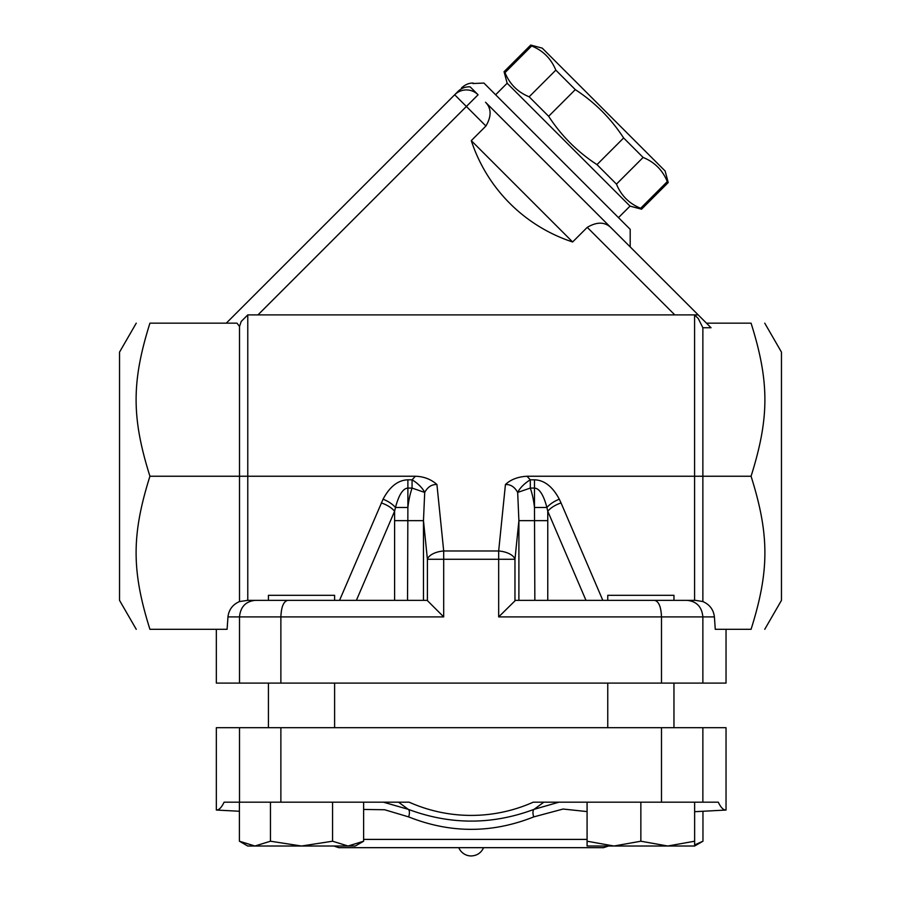 <?xml version="1.0" encoding="UTF-8"?>
<svg xmlns="http://www.w3.org/2000/svg" width="901" height="901" viewBox="0 0 901 901"><rect width="100%" height="100%" fill="white"/><g stroke="black" fill="none" stroke-linecap="round" stroke-linejoin="round"><path stroke-width="1.35" d="M483.6 847.672C481.123 852.932 476.989 855.691 471.189 855.95A13.447 13.447 0 0 1 458.778 847.672M618.491 217.637L630.024 206.115L507.15 83.241L504.064 71.708L504.988 72.632C509.651 84.086 517.703 92.139 529.157 96.801L548.641 116.285C561.357 135.792 577.473 151.909 596.98 164.624L616.464 184.108C621.127 195.562 629.18 203.615 640.634 208.277L641.557 209.201L668.215 182.543L667.292 181.619C662.629 170.165 654.577 162.112 643.123 157.45L623.638 137.966C610.923 118.459 594.806 102.342 575.3 89.627L555.816 70.143C551.153 58.689 543.1 50.636 531.646 45.974L530.723 45.05L542.256 48.136L665.129 171.01L668.215 182.543M640.634 208.277L667.292 181.619M616.464 184.108L643.123 157.45M596.98 164.624L623.638 137.966M548.641 116.285L575.3 89.627M529.157 96.801L555.816 70.143M504.988 72.632L531.646 45.974M495.629 94.774L507.15 83.241M415.384 476.246L412.072 479.805A16.545 6.825 -141.7 0 1 424.709 492.43C427.716 486.934 431.793 484.299 436.929 484.513C430.982 479.242 423.797 476.483 415.384 476.246L247.775 476.246L247.775 314.9L698.196 314.9L711.047 327.739L702.87 327.739L698.298 318.594L694.592 314.9L694.592 600.359L673.959 600.359L673.959 595.313L607.758 595.313L607.758 600.359L602.825 600.359L561.053 502.949A16.545 7.76 -23.2 0 0 547.774 511.227L585.988 600.359M673.959 600.359L607.758 600.359M667.754 846.016L694.637 841.219L694.637 846.016L613.964 846.016L640.859 841.219L667.754 846.016L694.637 846.016L702.96 841.219L694.637 844.924M587.08 841.219L613.964 846.016L587.08 846.016L587.08 802.172M694.637 811.7L726.037 810.044L726.037 727.704L216.341 727.704L216.341 810.044C218.966 810.168 221.545 807.533 224.09 802.172L409.133 802.172A152.066 152.066 0 0 0 533.246 802.172L640.859 802.172L640.859 841.219M640.859 802.172L694.637 802.172L694.637 841.219M702.96 811.26L702.96 841.219M694.637 802.172L718.288 802.172C720.823 807.533 723.413 810.168 726.037 810.044M334.609 727.704L334.609 683.104M268.419 600.359L334.609 600.359L334.609 595.313L268.419 595.313L268.419 600.359L247.775 600.359L247.775 476.246L149.926 476.246C131.501 534.777 131.501 570.784 149.926 629.315C131.501 629.315 131.501 629.315 149.926 629.315C131.501 629.315 131.501 629.315 149.926 629.315L227.097 629.315L227.964 616.903C228.831 609.684 232.672 604.571 239.508 601.553L247.775 600.359M301.508 846.016L332.559 841.219L348.09 846.016L254.938 846.016L270.458 841.219L301.508 846.016M363.621 841.219L355.298 846.016L348.09 846.016L363.621 841.219L363.621 802.172M254.938 846.016L247.73 846.016L239.407 841.219L254.938 846.016M239.407 802.172L239.407 841.219M270.458 802.172L270.458 841.219M332.559 802.172L332.559 841.219M426.894 600.359L246.829 600.359M216.341 629.315L216.341 683.104L726.037 683.104L726.037 629.315M363.621 809.447L384.614 809.74L408.66 816.903C450.376 833.493 492.07 833.493 533.719 816.903L563.102 809.042L587.08 811.587M559.014 802.172L534.124 809.323C492.205 825.023 450.241 825.023 408.243 809.323L383.353 802.172M333.832 846.016L338.799 847.672L603.569 847.672L608.535 846.016M408.66 816.903A8.278 3.469 111.5 0 0 408.243 809.323L398.546 802.172M543.821 802.172L534.124 809.323A8.278 3.469 68.5 0 0 533.719 816.903M702.87 727.704L702.87 802.172M239.508 727.704L239.508 802.172M661.492 727.704L661.492 802.172M280.875 727.704L280.875 802.172M472.856 83.534L483.927 83.072L630.193 229.338L630.193 246.897L610.833 227.536M698.196 314.9L485.538 102.241C491.484 108.368 491.608 116.297 485.921 126.016L471.291 140.646L572.631 241.975A158.599 158.599 0 0 1 471.291 140.646M572.631 241.975L587.249 227.356C596.969 221.657 604.898 221.781 611.024 227.728M454.678 94.774L458.102 91.35L454.678 94.774L466.38 106.476L478.082 94.774A16.545 16.545 0 0 0 454.678 94.774L226.275 323.166M247.775 314.9L241.231 321.443L239.508 326.477L236.997 323.166L149.926 323.166C131.501 381.697 131.501 417.715 149.926 476.246M478.082 94.774L470.187 86.879A16.545 15.846 -135 0 0 458.102 91.35C462.63 86.811 462.63 86.811 458.102 91.35M470.187 86.879C474.219 81.845 474.219 81.845 470.187 86.879M287.734 600.359C283.578 601.361 281.292 606.88 280.875 616.903L443.697 616.903L443.697 559.262L498.67 559.262L498.67 550.984A16.545 8.244 5.8 0 1 514.967 559.262L518.897 520.643L547.763 520.643L547.774 511.227L546.896 507.488A16.545 7.568 153 0 1 559.307 499.21C552.628 486.619 544.362 480.143 534.484 479.805L534.484 488.083C539.429 488.421 543.562 494.886 546.896 507.488L534.484 507.488L534.845 600.359M423.47 600.359L423.47 520.643L427.401 559.262L427.401 600.607L443.697 616.903M255.242 600.359C245.703 601.361 240.454 606.88 239.508 616.903L280.875 616.903L280.875 683.104M661.492 683.104L661.492 616.903L714.403 616.903C713.536 609.684 709.695 604.571 702.87 601.553L702.87 327.739M239.508 683.104L239.508 616.903L227.964 616.903M702.87 683.104L702.87 616.903C701.913 606.88 696.664 601.361 687.125 600.359L695.538 600.359L702.87 601.553M687.125 600.359L654.644 600.359C658.8 601.361 661.075 606.88 661.492 616.903L498.67 616.903L515.473 600.359L654.644 600.359M526.995 476.246C517.906 476.775 510.721 479.535 505.438 484.513C510.585 484.299 514.662 486.934 517.67 492.43A16.545 6.825 141.7 0 1 530.306 479.805L526.995 476.246L751.074 476.246C769.499 534.777 769.499 570.784 751.074 629.315C769.499 629.315 769.499 629.315 751.074 629.315C769.499 629.315 769.499 629.315 751.074 629.315L715.27 629.315L714.403 616.903M356.379 600.359L394.604 511.227L395.471 507.488C398.816 494.886 402.95 488.421 407.883 488.083L407.883 479.805C398.017 480.143 389.739 486.619 383.06 499.21L339.542 600.359M383.06 499.21A16.545 7.568 -153 0 1 395.471 507.488L407.883 507.488L407.883 488.083L412.072 488.083L424.709 492.43L423.47 520.643L394.604 520.643L394.604 511.227A16.545 7.76 23.2 0 0 381.314 502.949M518.897 600.359L518.897 520.643L517.67 492.43L530.306 488.083L534.484 488.083L534.484 507.488A66.449 33.1 -84.2 0 0 530.306 488.083L530.306 479.805L534.484 479.805M407.534 600.359L407.883 507.488A66.449 33.1 -95.8 0 1 412.072 488.083L412.072 479.805L407.883 479.805M427.401 559.262A16.545 8.244 -5.8 0 1 443.697 550.984L443.697 559.262L427.401 559.262M706.474 323.166L751.074 323.166C769.499 323.166 769.499 323.166 751.074 323.166C769.499 323.166 769.499 323.166 751.074 323.166C769.499 381.697 769.499 417.715 751.074 476.246M149.926 323.166C131.501 323.166 131.501 323.166 149.926 323.166C131.501 323.166 131.501 323.166 149.926 323.166M136.254 629.315L119.529 600.359L119.529 352.133L136.254 323.166M239.508 326.477L239.508 601.553M764.746 323.166L781.471 352.133L781.471 600.359L764.746 629.315M587.08 839.405L363.621 839.405M587.249 227.356L674.793 314.9M257.956 314.9L466.38 106.476L485.921 126.016M498.67 616.903L498.67 559.262L514.967 559.262L514.967 600.607M561.053 502.949L559.307 499.21M547.763 600.359L547.763 520.643M394.604 520.643L394.604 600.359M505.438 484.513L498.67 550.984L443.697 550.984L436.929 484.513M630.024 206.115L641.557 209.201M504.064 71.708L530.723 45.05M673.959 727.704L673.959 683.104M607.758 727.704L607.758 683.104M268.419 727.704L268.419 683.104M216.341 810.044L239.407 811.26M473.228 83.072C469.184 82.903 465.288 84.514 461.526 87.915"/></g></svg>
